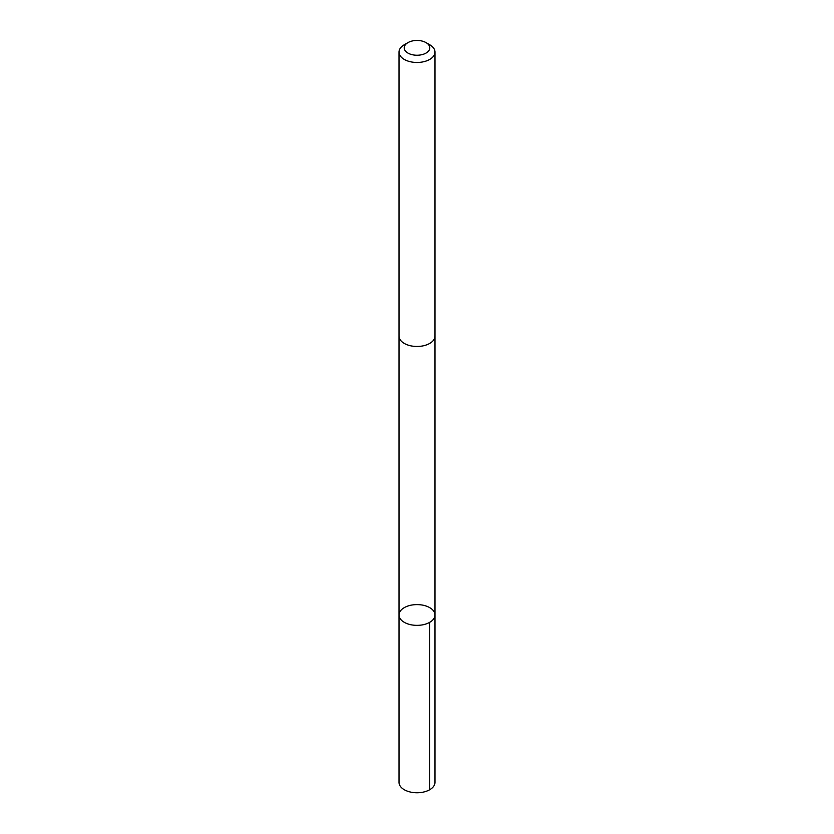 <?xml version="1.0" encoding="UTF-8"?>
<svg xmlns="http://www.w3.org/2000/svg" width="834" height="834" viewBox="0 0 834 834"><rect width="100%" height="100%" fill="white"/><g stroke="black" fill="none" stroke-linecap="round" stroke-linejoin="round"><path stroke-width="1.25" d="M431.814 609.101A17.983 10.383 180 0 1 434.983 614.981A17.983 10.383 180 0 1 417 625.364A17.983 10.383 180 0 1 399.017 614.981A17.983 10.383 180 0 1 411.662 605.067A17.983 10.383 180 0 1 431.814 609.101M399.017 782.386A17.983 10.383 0 0 0 402.186 788.276A17.983 10.383 0 0 0 422.338 792.3A17.983 10.383 0 0 0 434.983 782.386L434.983 614.981A17.983 10.383 180 0 1 417 625.364A17.983 10.383 180 0 1 399.017 614.981L399.017 782.386M407.951 42.617L404.281 44.744A17.983 10.383 0 0 0 399.017 52.083L399.017 336.092A17.983 10.383 0 0 0 402.186 341.971A17.983 10.383 0 0 0 422.338 346.006A17.983 10.383 0 0 0 434.983 336.092L434.983 52.083A17.983 10.383 0 0 0 429.719 44.744L426.049 42.617A12.791 7.391 0 0 0 407.951 42.617A12.791 7.391 0 0 0 406.46 52.031A12.791 7.391 0 0 0 425.184 53.522A12.791 7.391 0 0 0 426.049 42.617M399.017 52.083A17.983 10.383 0 0 0 402.186 57.973A17.983 10.383 0 0 0 422.338 61.997A17.983 10.383 0 0 0 434.983 52.083M429.719 622.331L429.719 789.725M399.017 336.352L399.017 614.981M434.983 336.352L434.983 614.981"/></g></svg>
